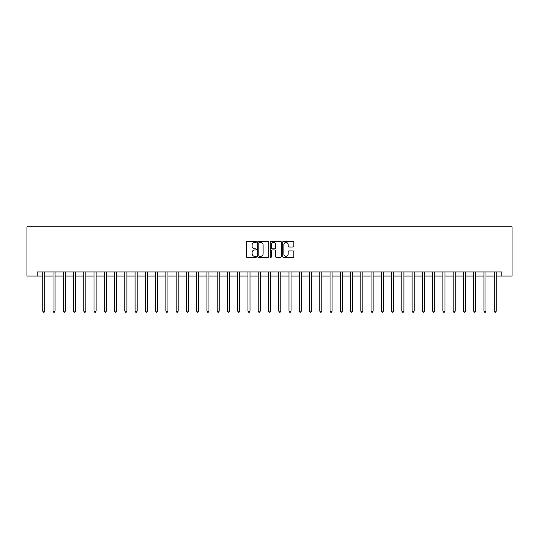 <?xml version="1.0" encoding="UTF-8"?>
<svg xmlns="http://www.w3.org/2000/svg" width="539" height="539" viewBox="0 0 539 539"><rect width="100%" height="100%" fill="white"/><g stroke="black" fill="none" stroke-linecap="round" stroke-linejoin="round"><path stroke-width="0.81" d="M256.369 241.896A0.566 0.566 0 0 0 255.803 241.331L247.246 241.331A0.808 0.808 0 0 0 246.438 242.139L246.438 256.638A0.808 0.808 0 0 0 247.246 257.447L255.803 257.447A0.566 0.566 0 0 0 256.369 256.881A0.566 0.566 0 0 0 255.803 256.321L254.698 256.321A2.58 2.58 0 0 1 252.117 253.741L252.117 252.535A2.58 2.58 0 0 1 254.698 249.955L255.803 249.955A0.566 0.566 0 0 0 256.369 249.389A0.566 0.566 0 0 0 255.803 248.829L254.698 248.829A2.58 2.58 0 0 1 252.117 246.249L252.117 245.036A2.58 2.58 0 0 1 254.698 242.462L255.803 242.462A0.566 0.566 0 0 0 256.369 241.896M293.048 247.01A0.808 0.808 0 0 0 293.849 246.208L293.849 242.139A0.808 0.808 0 0 0 293.048 241.331L283.541 241.331A0.808 0.808 0 0 0 282.732 242.139L282.732 256.638A0.808 0.808 0 0 0 283.541 257.447L293.048 257.447A0.808 0.808 0 0 0 293.849 256.638L293.849 251.726A0.808 0.808 0 0 0 293.048 250.918L288.978 250.918A0.808 0.808 0 0 0 288.17 251.726L288.17 254.165A2.156 2.156 0 0 1 286.014 256.321A2.156 2.156 0 0 1 283.864 254.165L283.864 244.618A2.156 2.156 0 0 1 286.014 242.462A2.156 2.156 0 0 1 288.17 244.618L288.17 246.208A0.808 0.808 0 0 0 288.978 247.01L293.048 247.01M37.211 276.069L37.211 271.959L501.789 271.959L501.789 276.069L512.05 276.069L512.05 226.818L26.95 226.818L26.95 276.069L42.749 276.069M268.793 242.139A0.808 0.808 0 0 0 267.991 241.331L258.484 241.331A0.808 0.808 0 0 0 257.676 242.139L257.676 256.638A0.808 0.808 0 0 0 258.484 257.447L267.991 257.447A0.808 0.808 0 0 0 268.793 256.638L268.793 242.139M271.009 241.331L280.516 241.331A0.808 0.808 0 0 1 281.324 242.139L281.324 256.638A0.808 0.808 0 0 1 280.516 257.447L276.446 257.447A0.808 0.808 0 0 1 275.645 256.638L275.645 250.763A0.808 0.808 0 0 0 274.836 249.955L272.141 249.955A0.808 0.808 0 0 0 271.333 250.763L271.333 256.881A0.566 0.566 0 0 1 270.767 257.447A0.566 0.566 0 0 1 270.207 256.881L270.207 242.139A0.808 0.808 0 0 1 271.009 241.331M44.804 276.069L53.011 276.069M55.066 276.069L63.272 276.069M65.32 276.069L73.533 276.069M75.581 276.069L83.794 276.069M85.842 276.069L94.049 276.069M96.104 276.069L104.31 276.069M106.365 276.069L114.571 276.069M116.626 276.069L124.832 276.069M126.881 276.069L135.094 276.069M137.142 276.069L145.355 276.069M147.403 276.069L155.609 276.069M157.664 276.069L165.871 276.069M167.925 276.069L176.132 276.069M178.187 276.069L186.393 276.069M188.448 276.069L196.654 276.069M198.702 276.069L206.915 276.069M208.964 276.069L217.177 276.069M219.225 276.069L227.431 276.069M229.486 276.069L237.692 276.069M239.747 276.069L247.953 276.069M250.008 276.069L258.215 276.069M260.263 276.069L268.476 276.069M270.524 276.069L278.737 276.069M280.785 276.069L288.992 276.069M291.047 276.069L299.253 276.069M301.308 276.069L309.514 276.069M311.569 276.069L319.775 276.069M321.823 276.069L330.036 276.069M332.085 276.069L340.298 276.069M342.346 276.069L350.552 276.069M352.607 276.069L360.813 276.069M362.868 276.069L371.075 276.069M373.129 276.069L381.336 276.069M383.391 276.069L391.597 276.069M393.645 276.069L401.858 276.069M403.906 276.069L412.119 276.069M414.168 276.069L422.374 276.069M424.429 276.069L432.635 276.069M434.69 276.069L442.896 276.069M444.951 276.069L453.158 276.069M455.206 276.069L463.419 276.069M465.467 276.069L473.68 276.069M475.728 276.069L483.934 276.069M485.989 276.069L494.196 276.069M496.251 276.069L501.789 276.069M259.367 242.462A0.566 0.566 0 0 0 258.808 243.028L258.808 255.756A0.566 0.566 0 0 0 259.367 256.321L260.539 256.321A2.58 2.58 0 0 0 263.113 253.741L263.113 245.036A2.58 2.58 0 0 0 260.539 242.462L259.367 242.462M275.645 244.659A2.156 2.156 0 0 0 273.489 242.503A2.156 2.156 0 0 0 271.333 244.659L271.333 248.021A0.808 0.808 0 0 0 272.141 248.829L274.836 248.829A0.808 0.808 0 0 0 275.645 248.021L275.645 244.659M44.905 271.959L44.865 272.067A0.822 0.822 91 0 0 44.804 272.37L44.804 311.118L42.749 311.118L42.749 272.37A0.822 0.822 91 0 0 42.689 272.067L42.648 271.959M44.804 311.118L44.185 312.182L43.369 312.182L42.749 311.118M55.167 271.959L55.119 272.067A0.822 0.822 91 0 0 55.066 272.37L55.066 311.118L53.011 311.118L53.011 272.37A0.822 0.822 91 0 0 52.95 272.067L52.91 271.959M55.066 311.118L54.446 312.182L53.624 312.182L53.011 311.118M65.421 271.959L65.381 272.067A0.822 0.822 91 0 0 65.32 272.37L65.32 311.118L63.272 311.118L63.272 272.37A0.822 0.822 91 0 0 63.211 272.067L63.171 271.959M65.32 311.118L64.707 312.182L63.885 312.182L63.272 311.118M75.682 271.959L75.642 272.067A0.822 0.822 91 0 0 75.581 272.37L75.581 311.118L73.533 311.118L73.533 272.37A0.822 0.822 91 0 0 73.472 272.067L73.432 271.959M75.581 311.118L74.968 312.182L74.146 312.182L73.533 311.118M85.944 271.959L85.903 272.067A0.822 0.822 91 0 0 85.842 272.37L85.842 311.118L83.794 311.118L83.794 272.37A0.822 0.822 91 0 0 83.734 272.067L83.693 271.959M85.842 311.118L85.229 312.182L84.407 312.182L83.794 311.118M96.205 271.959L96.164 272.067A0.822 0.822 91 0 0 96.104 272.37L96.104 311.118L94.049 311.118L94.049 272.37A0.822 0.822 91 0 0 93.995 272.067L93.948 271.959M96.104 311.118L95.491 312.182L94.669 312.182L94.049 311.118M106.466 271.959L106.426 272.067A0.822 0.822 91 0 0 106.365 272.37L106.365 311.118L104.31 311.118L104.31 272.37A0.822 0.822 91 0 0 104.249 272.067L104.209 271.959M106.365 311.118L105.745 312.182L104.93 312.182L104.31 311.118M116.727 271.959L116.68 272.067A0.822 0.822 91 0 0 116.626 272.37L116.626 311.118L114.571 311.118L114.571 272.37A0.822 0.822 91 0 0 114.511 272.067L114.47 271.959M116.626 311.118L116.006 312.182L115.184 312.182L114.571 311.118M126.988 271.959L126.941 272.067A0.822 0.822 91 0 0 126.881 272.37L126.881 311.118L124.832 311.118L124.832 272.37A0.822 0.822 91 0 0 124.772 272.067L124.731 271.959M126.881 311.118L126.267 312.182L125.446 312.182L124.832 311.118M137.243 271.959L137.202 272.067A0.822 0.822 91 0 0 137.142 272.37L137.142 311.118L135.094 311.118L135.094 272.37A0.822 0.822 91 0 0 135.033 272.067L134.993 271.959M137.142 311.118L136.529 312.182L135.707 312.182L135.094 311.118M147.504 271.959L147.464 272.067A0.822 0.822 91 0 0 147.403 272.37L147.403 311.118L145.355 311.118L145.355 272.37A0.822 0.822 91 0 0 145.294 272.067L145.254 271.959M147.403 311.118L146.79 312.182L145.968 312.182L145.355 311.118M157.765 271.959L157.725 272.067A0.822 0.822 91 0 0 157.664 272.37L157.664 311.118L155.609 311.118L155.609 272.37A0.822 0.822 91 0 0 155.555 272.067L155.508 271.959M157.664 311.118L157.051 312.182L156.229 312.182L155.609 311.118M168.027 271.959L167.986 272.067A0.822 0.822 91 0 0 167.925 272.37L167.925 311.118L165.871 311.118L165.871 272.37A0.822 0.822 91 0 0 165.81 272.067L165.769 271.959M167.925 311.118L167.306 312.182L166.49 312.182L165.871 311.118M178.288 271.959L178.247 272.067A0.822 0.822 91 0 0 178.187 272.37L178.187 311.118L176.132 311.118L176.132 272.37A0.822 0.822 91 0 0 176.071 272.067L176.031 271.959M178.187 311.118L177.567 312.182L176.752 312.182L176.132 311.118M188.549 271.959L188.502 272.067A0.822 0.822 91 0 0 188.448 272.37L188.448 311.118L186.393 311.118L186.393 272.37A0.822 0.822 91 0 0 186.332 272.067L186.292 271.959M188.448 311.118L187.828 312.182L187.006 312.182L186.393 311.118M198.803 271.959L198.763 272.067A0.822 0.822 91 0 0 198.702 272.37L198.702 311.118L196.654 311.118L196.654 272.37A0.822 0.822 91 0 0 196.594 272.067L196.553 271.959M198.702 311.118L198.089 312.182L197.267 312.182L196.654 311.118M209.065 271.959L209.024 272.067A0.822 0.822 91 0 0 208.964 272.37L208.964 311.118L206.915 311.118L206.915 272.37A0.822 0.822 91 0 0 206.855 272.067L206.814 271.959M208.964 311.118L208.35 312.182L207.528 312.182L206.915 311.118M219.326 271.959L219.285 272.067A0.822 0.822 91 0 0 219.225 272.37L219.225 311.118L217.177 311.118L217.177 272.37A0.822 0.822 91 0 0 217.116 272.067L217.069 271.959M219.225 311.118L218.612 312.182L217.79 312.182L217.177 311.118M229.587 271.959L229.547 272.067A0.822 0.822 91 0 0 229.486 272.37L229.486 311.118L227.431 311.118L227.431 272.37A0.822 0.822 91 0 0 227.377 272.067L227.33 271.959M229.486 311.118L228.873 312.182L228.051 312.182L227.431 311.118M239.848 271.959L239.808 272.067A0.822 0.822 91 0 0 239.747 272.37L239.747 311.118L237.692 311.118L237.692 272.37A0.822 0.822 91 0 0 237.632 272.067L237.591 271.959M239.747 311.118L239.127 312.182L238.312 312.182L237.692 311.118M250.109 271.959L250.062 272.067A0.822 0.822 91 0 0 250.008 272.37L250.008 311.118L247.953 311.118L247.953 272.37A0.822 0.822 91 0 0 247.893 272.067L247.852 271.959M250.008 311.118L249.389 312.182L248.567 312.182L247.953 311.118M260.364 271.959L260.324 272.067A0.822 0.822 91 0 0 260.263 272.37L260.263 311.118L258.215 311.118L258.215 272.37A0.822 0.822 91 0 0 258.154 272.067L258.114 271.959M260.263 311.118L259.65 312.182L258.828 312.182L258.215 311.118M270.625 271.959L270.585 272.067A0.822 0.822 91 0 0 270.524 272.37L270.524 311.118L268.476 311.118L268.476 272.37A0.822 0.822 91 0 0 268.415 272.067L268.375 271.959M270.524 311.118L269.911 312.182L269.089 312.182L268.476 311.118M280.886 271.959L280.846 272.067A0.822 0.822 91 0 0 280.785 272.37L280.785 311.118L278.737 311.118L278.737 272.37A0.822 0.822 91 0 0 278.676 272.067L278.636 271.959M280.785 311.118L280.172 312.182L279.35 312.182L278.737 311.118M291.148 271.959L291.107 272.067A0.822 0.822 91 0 0 291.047 272.37L291.047 311.118L288.992 311.118L288.992 272.37A0.822 0.822 91 0 0 288.938 272.067L288.891 271.959M291.047 311.118L290.433 312.182L289.611 312.182L288.992 311.118M301.409 271.959L301.368 272.067A0.822 0.822 91 0 0 301.308 272.37L301.308 311.118L299.253 311.118L299.253 272.37A0.822 0.822 91 0 0 299.192 272.067L299.152 271.959M301.308 311.118L300.688 312.182L299.873 312.182L299.253 311.118M311.67 271.959L311.623 272.067A0.822 0.822 91 0 0 311.569 272.37L311.569 311.118L309.514 311.118L309.514 272.37A0.822 0.822 91 0 0 309.453 272.067L309.413 271.959M311.569 311.118L310.949 312.182L310.127 312.182L309.514 311.118M321.931 271.959L321.884 272.067A0.822 0.822 91 0 0 321.823 272.37L321.823 311.118L319.775 311.118L319.775 272.37A0.822 0.822 91 0 0 319.715 272.067L319.674 271.959M321.823 311.118L321.21 312.182L320.388 312.182L319.775 311.118M332.186 271.959L332.145 272.067A0.822 0.822 91 0 0 332.085 272.37L332.085 311.118L330.036 311.118L330.036 272.37A0.822 0.822 91 0 0 329.976 272.067L329.935 271.959M332.085 311.118L331.472 312.182L330.65 312.182L330.036 311.118M342.447 271.959L342.406 272.067A0.822 0.822 91 0 0 342.346 272.37L342.346 311.118L340.298 311.118L340.298 272.37A0.822 0.822 91 0 0 340.237 272.067L340.197 271.959M342.346 311.118L341.733 312.182L340.911 312.182L340.298 311.118M352.708 271.959L352.668 272.067A0.822 0.822 91 0 0 352.607 272.37L352.607 311.118L350.552 311.118L350.552 272.37A0.822 0.822 91 0 0 350.498 272.067L350.451 271.959M352.607 311.118L351.994 312.182L351.172 312.182L350.552 311.118M362.969 271.959L362.929 272.067A0.822 0.822 91 0 0 362.868 272.37L362.868 311.118L360.813 311.118L360.813 272.37A0.822 0.822 91 0 0 360.753 272.067L360.712 271.959M362.868 311.118L362.248 312.182L361.433 312.182L360.813 311.118M373.231 271.959L373.19 272.067A0.822 0.822 91 0 0 373.129 272.37L373.129 311.118L371.075 311.118L371.075 272.37A0.822 0.822 91 0 0 371.014 272.067L370.973 271.959M373.129 311.118L372.51 312.182L371.694 312.182L371.075 311.118M383.492 271.959L383.445 272.067A0.822 0.822 91 0 0 383.391 272.37L383.391 311.118L381.336 311.118L381.336 272.37A0.822 0.822 91 0 0 381.275 272.067L381.235 271.959M383.391 311.118L382.771 312.182L381.949 312.182L381.336 311.118M393.746 271.959L393.706 272.067A0.822 0.822 91 0 0 393.645 272.37L393.645 311.118L391.597 311.118L391.597 272.37A0.822 0.822 91 0 0 391.536 272.067L391.496 271.959M393.645 311.118L393.032 312.182L392.21 312.182L391.597 311.118M404.007 271.959L403.967 272.067A0.822 0.822 91 0 0 403.906 272.37L403.906 311.118L401.858 311.118L401.858 272.37A0.822 0.822 91 0 0 401.798 272.067L401.757 271.959M403.906 311.118L403.293 312.182L402.471 312.182L401.858 311.118M414.269 271.959L414.228 272.067A0.822 0.822 91 0 0 414.168 272.37L414.168 311.118L412.119 311.118L412.119 272.37A0.822 0.822 91 0 0 412.059 272.067L412.012 271.959M414.168 311.118L413.554 312.182L412.733 312.182L412.119 311.118M424.53 271.959L424.489 272.067A0.822 0.822 91 0 0 424.429 272.37L424.429 311.118L422.374 311.118L422.374 272.37A0.822 0.822 91 0 0 422.32 272.067L422.273 271.959M424.429 311.118L423.816 312.182L422.994 312.182L422.374 311.118M434.791 271.959L434.751 272.067A0.822 0.822 91 0 0 434.69 272.37L434.69 311.118L432.635 311.118L432.635 272.37A0.822 0.822 91 0 0 432.574 272.067L432.534 271.959M434.69 311.118L434.07 312.182L433.255 312.182L432.635 311.118M445.052 271.959L445.005 272.067A0.822 0.822 91 0 0 444.951 272.37L444.951 311.118L442.896 311.118L442.896 272.37A0.822 0.822 91 0 0 442.836 272.067L442.795 271.959M444.951 311.118L444.331 312.182L443.509 312.182L442.896 311.118M455.307 271.959L455.266 272.067A0.822 0.822 91 0 0 455.206 272.37L455.206 311.118L453.158 311.118L453.158 272.37A0.822 0.822 91 0 0 453.097 272.067L453.056 271.959M455.206 311.118L454.593 312.182L453.771 312.182L453.158 311.118M465.568 271.959L465.528 272.067A0.822 0.822 91 0 0 465.467 272.37L465.467 311.118L463.419 311.118L463.419 272.37A0.822 0.822 91 0 0 463.358 272.067L463.318 271.959M465.467 311.118L464.854 312.182L464.032 312.182L463.419 311.118M475.829 271.959L475.789 272.067A0.822 0.822 91 0 0 475.728 272.37L475.728 311.118L473.68 311.118L473.68 272.37A0.822 0.822 91 0 0 473.619 272.067L473.579 271.959M475.728 311.118L475.115 312.182L474.293 312.182L473.68 311.118M486.09 271.959L486.05 272.067A0.822 0.822 91 0 0 485.989 272.37L485.989 311.118L483.934 311.118L483.934 272.37A0.822 0.822 91 0 0 483.881 272.067L483.833 271.959M485.989 311.118L485.376 312.182L484.554 312.182L483.934 311.118M496.352 271.959L496.311 272.067A0.822 0.822 91 0 0 496.251 272.37L496.251 311.118L494.196 311.118L494.196 272.37A0.822 0.822 91 0 0 494.135 272.067L494.095 271.959M496.251 311.118L495.631 312.182L494.815 312.182L494.196 311.118"/></g></svg>
